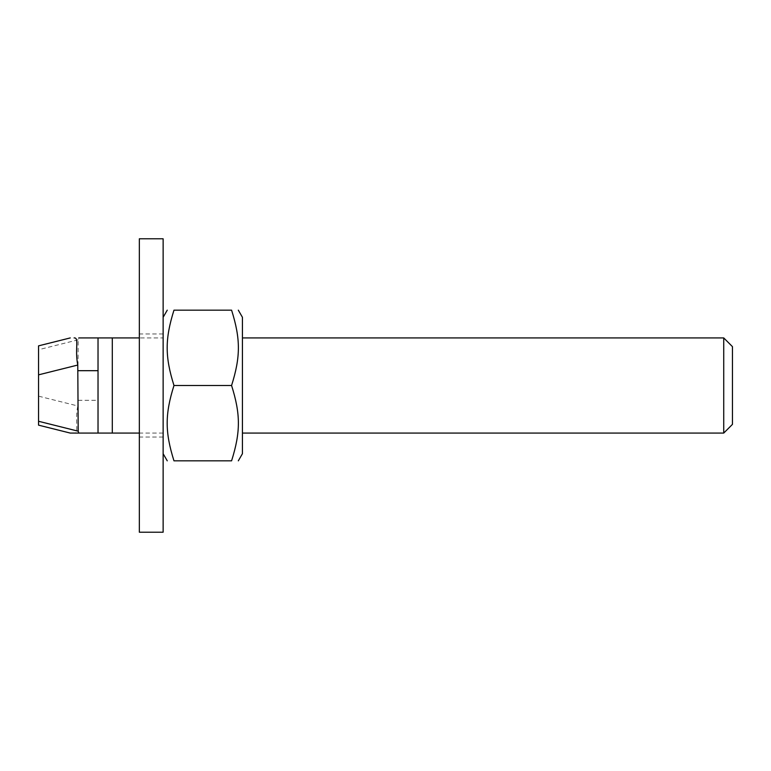 <?xml version="1.0" encoding="UTF-8"?>
<svg xmlns="http://www.w3.org/2000/svg" width="771" height="771" viewBox="0 0 771 771"><rect width="100%" height="100%" fill="white"/><g stroke="black" fill="none" stroke-linecap="round" stroke-linejoin="round"><path stroke-width="0.58" stroke-dasharray="3.85 2.89" d="M163.134 337.92L163.134 433.08L163.134 337.92L139.339 337.92M163.134 431.471L163.134 333.949L163.134 431.471M242.431 453.705L242.431 317.295M242.431 433.08L242.431 337.92L242.431 433.08M231.579 385.5C240.648 414.306 240.648 432.03 231.579 460.836L173.976 460.836C164.917 432.03 164.917 414.306 173.976 385.5C164.917 356.694 164.917 338.97 173.976 310.164L231.579 310.164C240.648 338.97 240.648 356.694 231.579 385.5L173.976 385.5M163.134 385.5L163.134 453.705L163.134 385.5M139.339 339.529L139.339 437.051L139.339 339.529M139.339 532.212L139.339 238.788M163.134 532.212L163.134 238.788M77.775 405.96L78.199 339.809L78.758 337.92L98.023 337.92L98.023 433.08L98.023 337.92L112.306 337.92L112.306 433.08L112.306 337.92L112.306 433.08L70.267 433.08L38.55 425.149L38.55 396.159L77.775 405.96C74.623 422.016 79.471 433.591 74.083 433.08M78.199 339.809L38.55 349.726L38.55 345.851M38.55 349.726L38.55 396.159M98.023 337.92L98.023 433.08M732.45 346.642L732.45 424.358M723.728 433.08L723.728 337.92M78.199 400.313L98.023 400.313M163.134 333.949L139.339 333.949M163.134 437.051L139.339 437.051M163.134 433.08L139.339 433.08"/><path stroke-width="1.16" d="M238.316 310.164L242.431 317.295L242.431 453.705L238.316 460.836M231.579 460.836C240.648 460.836 240.648 460.836 231.579 460.836C240.648 460.836 240.648 460.836 231.579 460.836C240.648 432.03 240.648 414.306 231.579 385.5C240.648 356.694 240.648 338.97 231.579 310.164C240.648 310.164 240.648 310.164 231.579 310.164C240.648 310.164 240.648 310.164 231.579 310.164L173.976 310.164C164.917 338.97 164.917 356.694 173.976 385.5C164.917 414.306 164.917 432.03 173.976 460.836C164.917 460.836 164.917 460.836 173.976 460.836C164.917 460.836 164.917 460.836 173.976 460.836L231.579 460.836M173.976 310.164C164.917 310.164 164.917 310.164 173.976 310.164C164.917 310.164 164.917 310.164 173.976 310.164M231.579 385.5L173.976 385.5M139.339 238.788L139.339 532.212L163.134 532.212L163.134 238.788L139.339 238.788M139.339 337.92L78.758 337.92M38.55 421.274L38.55 425.149L70.267 433.08L78.758 433.08L78.199 431.191L38.55 421.274L38.55 374.841L77.775 365.04C74.623 348.984 79.471 337.409 74.083 337.92M139.339 433.08L78.758 433.08M38.55 345.851L70.267 337.92L38.55 345.851L38.55 374.841M77.775 365.04L78.199 431.191M98.023 433.08L98.023 337.92M723.728 433.08L732.45 424.358L732.45 346.642L723.728 337.92L723.728 433.08L242.431 433.08M112.306 433.08L112.306 337.92M78.199 370.687L98.023 370.687M163.134 453.705L167.249 460.836M163.134 317.295L167.249 310.164M723.728 337.92L242.431 337.92"/></g></svg>
